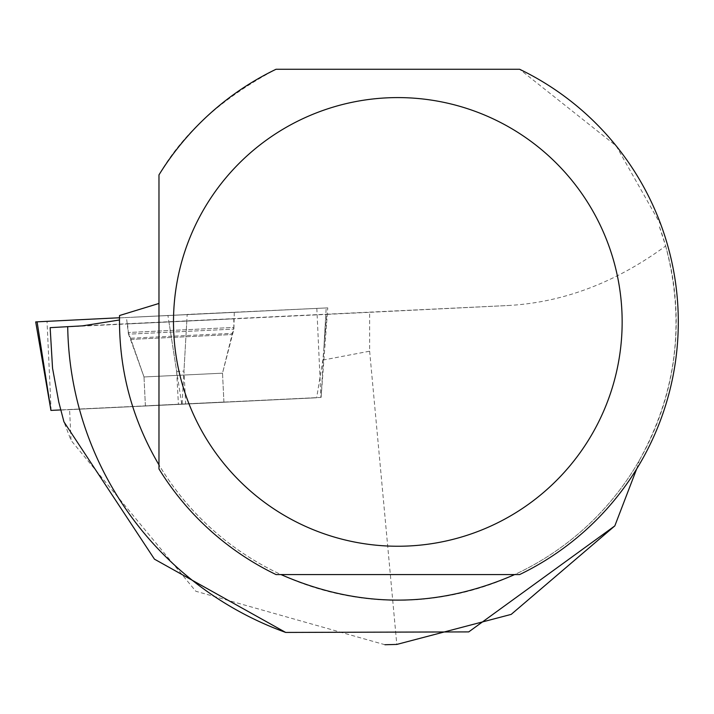 <?xml version="1.0" encoding="UTF-8"?>
<svg xmlns="http://www.w3.org/2000/svg" width="714" height="714" viewBox="0 0 714 714"><rect width="100%" height="100%" fill="white"/><g stroke="black" fill="none" stroke-linecap="round" stroke-linejoin="round"><path stroke-width="0.54" stroke-dasharray="3.57 2.68" d="M150.993 405.552L223.901 402.036L150.993 405.552M321.077 397.43L60.797 409.916L321.104 397.43L326.173 307.948L327.762 307.877L37.092 321.844M182.088 403.91L187.184 314.428L326.173 307.948L37.092 321.836L326.173 307.948M134.161 317.132L234.272 312.304L134.161 317.132M322.871 360.088L369.638 351.19L369.638 312.321L326.816 314.383L322.871 360.088L316.65 397.778L69.606 409.649L71.016 440.368L63.957 421.867M659.459 226.856A278.371 278.371 0 0 1 514.696 574.565L280.959 574.565A278.371 278.371 0 0 1 158.972 464.876L158.972 174.903C182.811 133.313 221.831 98.104 276.032 69.267L519.622 69.267L616.191 145.906L661.182 225.445L659.459 226.856L665.644 246C615.477 282.717 562.891 302.558 507.886 305.53L369.638 312.321M326.816 314.383L325.798 314.428L323.71 351.19M50.15 327.655L325.798 314.428M665.644 246C685.547 321.005 676.756 392.477 639.289 460.432A278.371 278.371 0 0 1 119.47 319.988L119.533 315.526M636.638 469.009L639.289 460.432M384.926 644.733L195.823 591.254L71.016 440.368M661.182 225.445A280.477 280.477 0 0 1 519.622 574.565L514.696 574.565M280.959 574.565L276.032 574.565A280.477 280.477 0 0 1 158.972 468.928L158.972 464.876M60.726 410.059L69.606 409.649M60.833 410.059L316.65 397.778M145.397 405.945L223.91 402.169L145.397 405.945L144.005 376.956L130.921 339.4L231.943 334.545L130.921 339.4L144.005 376.956L222.518 373.181L144.005 376.956L222.518 373.181L144.005 376.956L130.064 338.231L232.684 333.304L130.064 338.231L128.44 334.17L233.906 329.1L128.44 334.17L126.458 317.48M168.915 321.773L176.679 371.441L183.962 371.093L185.676 403.883M58.798 402.143L52.541 368.201M176.679 371.441L178.393 404.231M233.799 318.792L127.556 323.888L233.799 318.792L233.844 327.431L128.341 332.501L233.844 327.431L222.518 373.181L223.91 402.169M369.638 351.19L396.805 644.43M51.105 410.398L47.026 321.371M316.829 308.412L320.907 397.439M181.749 403.928L167.915 315.356M82.369 325.87L507.886 305.53M186.818 320.907L183.962 371.093M321.104 397.43L327.762 307.877M223.901 402.036L222.518 373.181L233.906 329.1L234.272 312.304M145.388 405.802L144.005 376.956M130.921 339.4L128.341 332.501L127.556 323.888"/><path stroke-width="1.07" d="M60.797 409.916L50.908 410.407L60.797 409.934M37.092 321.836L119.488 317.757L35.7 321.907L37.092 321.836L50.935 410.407L35.7 321.907M384.926 644.733L396.805 644.43L511.197 614.388L614.816 525.897L468.732 631.899L285.689 632.434L154.456 559.16L63.957 421.867L58.798 402.143L52.541 368.201L50.15 327.655L82.369 325.87L119.47 319.988M514.696 574.565C436.781 608.631 358.874 608.631 280.959 574.565M158.972 464.876C131.813 418.788 118.667 369.013 119.533 315.526L158.972 303.45M614.816 525.897L636.638 469.009M285.689 632.434A330.145 330.145 0 0 1 67.714 326.593M519.622 574.565A280.477 280.477 0 0 0 519.622 69.267L276.032 69.267A280.477 280.477 0 0 0 158.972 174.903L158.972 468.928A280.477 280.477 0 0 0 276.032 574.565L519.622 574.565M622.153 321.916A224.33 224.33 0 0 0 206.783 204.329A224.33 224.33 0 0 0 336.722 537.767A224.33 224.33 0 0 0 622.153 321.916"/></g></svg>
